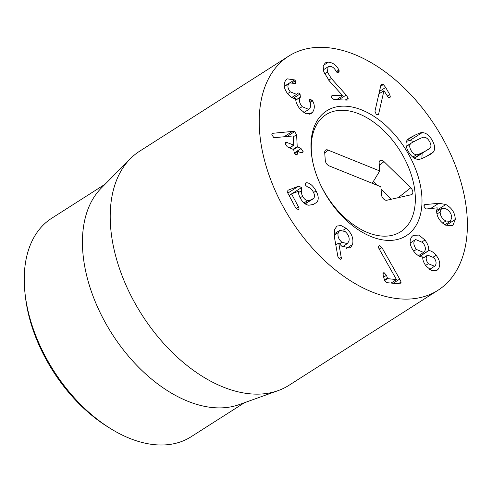 <?xml version="1.0" encoding="UTF-8"?>
<svg xmlns="http://www.w3.org/2000/svg" width="492" height="492" viewBox="0 0 492 492"><rect width="100%" height="100%" fill="white"/><g stroke="black" fill="none" stroke-linecap="round" stroke-linejoin="round"><path stroke-width="0.74" d="M25.166 294.603L25.541 297.734A124.962 77.447 57.5 0 0 32.349 327.826A124.962 77.447 57.5 0 0 107.976 426.988L110.657 428.649A129.587 80.313 -122.5 0 1 32.226 325.815A129.587 80.313 -122.5 0 1 25.166 294.603A129.587 80.313 -122.5 0 1 51.703 218.257L105.147 184.174M338.232 232.642C337.383 236.154 338.619 239.376 341.934 242.31L347.352 243.589L348.889 241.301C349.744 237.777 348.49 234.53 345.144 231.56L339.794 230.324L338.232 232.642L334.154 235.244M341.934 242.31L339.449 243.897M352.567 244.493L350.224 247.968L341.676 246.135L338.754 243.048L341.411 258.601L340.962 259.229L339.24 258.823L337.875 256.48L334.511 237.716L334.492 229.672L336.922 226.056L341.061 225.545L346.116 228.313C351.663 233.023 353.809 238.417 352.567 244.493L346.22 248.546M341.411 258.601L340.243 259.339M341.405 257.298L339.148 258.737M338.754 243.048L335.802 244.93M306.664 182.723C309.935 183.018 313.066 185.755 316.061 190.927C318.595 195.785 318.896 199.537 316.959 202.194L313.416 204.438L308.871 205.219C305.538 204.863 302.648 202.427 300.206 197.913C298.705 194.863 298.158 192.643 298.564 191.265L291.738 193.768L291.695 194.168L298.509 206.941C299.21 208.38 299.136 209.278 298.287 209.629L295.76 207.999L287.629 192.747L287.888 190.287L298.828 186.074L301.479 187.624L301.725 190.515C301.153 192.12 301.455 194.039 302.635 196.265C303.97 198.836 305.661 200.256 307.715 200.533L310.999 199.9L313.785 198.239C314.862 196.745 314.702 194.66 313.312 191.985C311.774 189.211 309.966 187.606 307.887 187.175L305.766 185.509C305.083 184.088 305.145 183.196 305.956 182.827L306.664 182.723L305.329 183.577M307.715 200.533L303.97 202.925M301.725 190.515L298.472 192.593M289.198 195.385L288.54 194.457M291.738 193.768L289.228 195.742M316.061 190.927L313.576 192.507M305.815 204.26L305.686 203.59M296.608 134.685L297.217 146.634L301.043 148.584L303.146 151.604L302.648 152.889L301.258 152.858L297.721 151.327L297.082 154.943L295.95 154.906L294.093 152.059L293.706 149.586L287.303 146.819L285.206 143.836L285.698 142.495L287.088 142.545L293.736 145.128L293.269 135.94L274.616 137.637L273.737 137.52L271.818 134.685L272.322 133.473L273.029 133.264L292.426 131.425L294.647 131.635L296.608 134.685L293.312 136.788M289.579 147.803L293.736 145.128M287.088 142.545L285.2 143.744M297.574 153.565L295.686 154.771M297.721 151.327L294.456 153.43M301.043 148.584L294.253 152.914M312.076 100.054L312.703 100.995C314.862 105.054 314.831 108.787 312.611 112.201L311.178 113.492L305.962 113.775L300.102 109.255C296.744 104.667 295.341 101.1 295.883 98.554L295.809 98.462C293.601 98.775 291.043 97.385 288.14 94.286C283.878 88.984 283.091 84.292 285.766 80.196L287.267 78.843L294.468 79.901L295.372 80.743L295.858 83.603L289.659 82.884L288.81 83.652C287.267 85.94 287.777 88.677 290.348 91.869L296.608 94.366L297.562 93.455C298.263 92.717 299.087 92.89 300.052 93.966L300.384 97.195C298.638 99.778 299.241 102.939 302.199 106.666L308.785 109.427L309.646 108.64C310.926 106.795 310.981 104.599 309.806 102.053L309.646 99.538L312.076 100.054L309.634 101.616M312.703 100.995L310.058 102.68M302.199 106.666L299.443 108.425M300.384 97.195L295.84 100.091M300.052 93.966L293.478 98.154M297.562 93.455L297.9 93.142M290.348 91.869L287.605 93.621M288.81 83.652L284.308 86.53M294.468 79.901L290.219 82.613M312.611 112.201L309.529 114.162M346.19 95.042L348.207 98.142L347.899 99.907L347.143 100.091L333.994 99.599L331.614 97.416L331.916 95.51L332.641 95.35L342.709 95.731L329.443 81.032L323.804 71.924L323.158 66.402L325.206 62.896L328.502 62.097C333.355 62.89 336.799 65.522 338.847 69.993L339.191 70.823L338.877 72.711L338.109 72.884L335.913 71.026C334.431 68.136 332.451 66.574 329.966 66.352L328.121 66.783L327.364 72.023L331.362 78.505L346.19 95.042L338.754 99.778M327.364 72.023L324.517 73.837M338.847 69.993L336.288 71.623M328.502 62.097L323.404 65.35M342.709 95.731L336.491 99.698M378.637 113.996L378.065 114.913L376.325 114.568L374.941 111.247L380.894 85.165L381.503 84.163L383.348 84.538L385.679 87.453L389.738 94.556L390.328 96.887L389.867 97.65L388.219 97.336L383.957 90.657L378.637 113.996L377.087 114.987M383.957 90.657L378.901 93.88M414.473 158.246L430.34 147.944C431.336 146.302 431.06 144.144 429.516 141.462C427.954 138.787 426.158 137.379 424.129 137.231C423.858 136.868 421.447 137.803 416.89 140.048L411.663 142.846L406.324 146.591M410.31 144.045C409.313 145.687 409.59 147.846 411.134 150.527C412.696 153.203 414.492 154.611 416.527 154.759C416.786 155.128 419.202 154.187 423.784 151.93L428.993 149.144M416.527 154.759L412.825 157.12M422.191 132.619C425.887 132.711 429.202 135.226 432.13 140.171C434.959 145.165 435.389 149.101 433.421 151.985L431.306 153.818L426.41 156.462C421.632 158.762 418.981 159.728 418.458 159.371C414.762 159.279 411.453 156.763 408.52 151.819C405.691 146.825 405.26 142.889 407.228 140.005L409.344 138.178L414.264 135.515C419.018 133.234 421.662 132.262 422.191 132.619L409.947 140.435L406.54 141.259M433.421 151.985L426.392 156.468M421.859 158.541L422.142 153.51M413.926 141.555L409.947 140.435M379.695 245.692L381.835 247.427L399.707 279.087L401.103 281.99L400.777 283.927L386.866 282.691L384.572 280.385L383.071 274.93L383.373 272.845L384.123 272.709L386.472 275.299L387.634 278.632L396.466 279.597L379.018 248.681L378.582 247.697L378.957 245.846L379.695 245.692L378.545 246.424M396.466 279.597L390.919 283.134M399.707 279.087L392.997 283.361M381.835 247.427L379.246 249.081M427.124 255.576C425.555 257.79 425.949 260.496 428.311 263.7L434.565 266.24L435.125 265.797C436.687 263.614 436.299 260.914 433.956 257.71L427.683 255.127L422.769 258.349M428.311 263.7L425.592 265.428M414.959 240.041C413.126 242.476 413.606 245.613 416.392 249.438L423.6 252.439L424.252 251.91C426.097 249.462 425.635 246.351 422.868 242.574L415.611 239.524L410.193 243.085M416.392 249.438L413.667 251.178M424.965 240.016C427.849 243.989 429.086 247.513 428.667 250.588L428.741 250.68C430.943 250.582 433.403 252.101 436.127 255.243C440.229 260.705 440.85 265.446 437.991 269.462L436.908 270.354L431.533 270.538L425.998 265.975C423.563 262.531 422.487 259.536 422.782 256.996L422.708 256.904C420.033 257.101 417.136 255.342 414.006 251.627C409.572 245.453 408.932 240.367 412.093 236.375L413.274 235.41L418.883 235.084L424.965 240.016L422.197 241.781M437.991 269.462L435.734 270.907M436.127 255.243L433.36 257.008M428.741 250.68L419.824 256.363M428.667 250.588L419.694 256.307M440.125 212.003C440.328 216.013 442.253 219.014 445.912 221.013L450.297 221.332L451.748 217.765C451.527 213.792 449.577 210.797 445.906 208.792L441.564 208.46L440.125 212.003L436.957 214.02M445.912 221.013L442.591 223.134M438.87 203.264L445.875 204.506C451.951 207.999 455.082 213.005 455.266 219.512L452.757 225.674L445.734 225.201C439.909 221.763 436.871 217.052 436.607 211.08L437.234 207.839L426.656 208.965L425.525 208.768L423.796 205.97L424.897 204.611L438.87 203.264L430.586 208.547M445.875 204.506L436.632 210.398M424.313 204.783L424.897 204.611L423.938 205.225M267.777 171.394A138.842 86.051 -122.5 0 1 288.644 56.162A138.842 86.051 -122.5 0 1 435.857 126.948A138.842 86.051 -122.5 0 1 437.966 290.28A138.842 86.051 -122.5 0 1 267.777 171.394M411.066 174.137A69.421 43.025 -122.5 0 1 400.636 231.75A69.421 43.025 -122.5 0 1 327.026 196.357A69.421 43.025 -122.5 0 1 325.975 114.691A69.421 43.025 -122.5 0 1 411.066 174.137M244.518 402.69L191.074 436.773A129.587 80.313 -122.5 0 1 110.657 428.649M278.134 390.617L239.149 404.615A129.587 80.313 -122.5 0 1 111.856 333.594A129.587 80.313 -122.5 0 1 101.137 188.233L130.263 158.781A138.842 86.051 57.5 0 0 118.775 266.43A138.842 86.051 57.5 0 0 278.134 390.617A138.842 86.051 57.5 0 0 288.964 385.316L437.966 290.28M288.644 56.162L139.642 151.192A138.842 86.051 57.5 0 0 130.263 158.781M379.738 170.952L379.154 163.043A4.631 2.866 -122.5 0 1 379.67 160.952A4.631 2.866 -122.5 0 1 384 161.622L410.752 187.778A4.631 2.866 -122.5 0 1 412.825 191.978A4.631 2.866 -122.5 0 1 411.287 194.734L386.847 200.238A4.631 2.866 -122.5 0 1 381.484 194.697L380.9 186.782L329.031 165.841C326.916 164.758 325.667 162.975 325.286 160.484L324.702 152.575A4.631 2.866 -122.5 0 1 325.212 150.484A4.631 2.866 -122.5 0 1 327.869 150.011L379.738 170.952L372.247 183.288M384 161.622L379.32 165.306M391.423 199.205L381.072 189.082M377.179 185.275L373.323 181.511M361.823 109.974A74.052 45.897 -122.5 0 1 416.681 172.034A74.052 45.897 -122.5 0 1 406.306 235.717A74.052 45.897 -122.5 0 1 327.795 197.962A74.052 45.897 -122.5 0 1 326.67 110.848A74.052 45.897 -122.5 0 1 361.823 109.974M346.116 228.313L343.059 230.262M310.999 199.9L304.985 203.737M302.635 196.265L300.163 197.839M301.479 187.624L291.99 193.676M298.828 186.074L287.82 193.098M298.509 206.941L296.061 208.497M291.664 193.817L289.081 195.465M316.959 202.194L313.465 204.42M294.647 131.635L287.057 136.475M292.426 131.425L284.081 136.751M273.029 133.264L271.916 133.972M303.146 151.604L301.209 152.834M297.5 147.053L293.601 149.543M297.217 146.634L293.041 149.297M300.544 96.992L295.833 99.999M295.372 80.743L292.291 82.711M348.207 98.142L345.255 100.024M331.362 78.505L328.699 80.202M339.191 70.823L336.885 72.299M332.641 95.35L331.534 96.057M390.328 96.887L389.006 97.73M389.738 94.556L387.21 96.168M385.679 87.453L379.467 91.414M383.348 84.538L380.642 86.266M423.784 151.93L414.159 158.067M414.264 135.515L407.228 140.005M387.634 278.632L384.621 280.551M387.284 278.244L384.473 280.034M386.472 275.299L383.668 277.088M384.123 272.709L382.967 273.447M401.103 281.99L398.077 283.921M455.266 219.512L446.09 225.367M410.752 187.778L398.194 197.679M327.869 150.011L324.745 153.166M342.438 246.726L347.352 243.589M334.068 233.977L339.794 230.324M312.894 198.989L305.212 203.891M291.695 193.793L289.075 195.459M293.675 145.331L289.708 147.858M297.531 151.308L294.4 153.307M308.785 109.427L303.767 112.625M296.608 94.366L291.805 97.434M289.659 82.884L284.278 86.321M328.121 66.783L323.281 69.87M406.257 146.29L411.663 142.846M429.559 269.438L434.565 266.24M422.763 258.263L427.683 255.127M410.18 242.987L415.611 239.524M418.477 255.705L423.6 252.439M444.922 224.758L450.297 221.332M436.625 211.615L441.564 208.46"/></g></svg>
